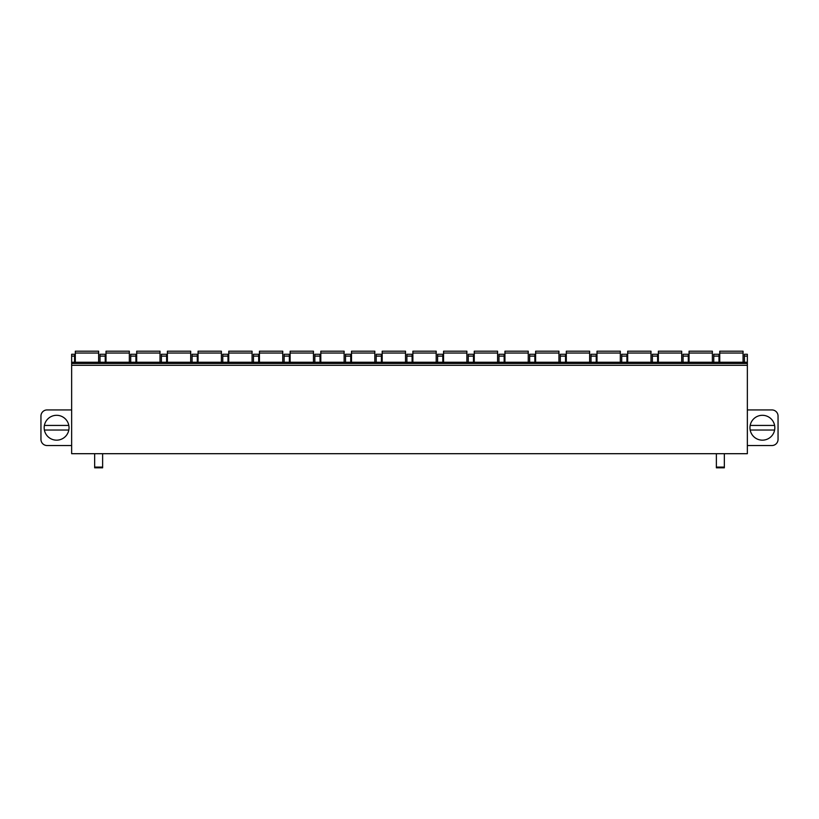 <?xml version="1.0" encoding="UTF-8"?>
<svg xmlns="http://www.w3.org/2000/svg" width="819" height="819" viewBox="0 0 819 819"><rect width="100%" height="100%" fill="white"/><g stroke="black" fill="none" stroke-linecap="round" stroke-linejoin="round"><path stroke-width="1.23" d="M71.642 356.111L74.549 356.111L74.549 354.269L71.642 354.269L71.642 453.695L747.358 453.695L747.358 354.269L744.451 354.269L744.451 362.244M71.642 409.93L47.092 409.93A6.143 6.143 0 0 0 40.95 416.072L40.95 439.393A6.143 6.143 0 0 0 47.092 445.536L71.642 445.536M69.031 427.733A12.428 12.428 0 0 0 56.603 415.305A12.428 12.428 0 0 0 44.175 427.733A12.428 12.428 0 0 0 56.603 440.161A12.428 12.428 0 0 0 69.031 427.733M68.816 425.43A12.428 12.428 0 0 0 44.39 425.43L68.816 425.43M44.39 430.036L68.816 430.036M747.358 445.536L771.907 445.536A6.143 6.143 0 0 0 778.05 439.393L778.05 416.072A6.143 6.143 0 0 0 771.907 409.93L747.358 409.93M749.969 427.733A12.428 12.428 0 0 1 762.397 415.305A12.428 12.428 0 0 1 774.825 427.733A12.428 12.428 0 0 1 762.397 440.161A12.428 12.428 0 0 1 749.969 427.733M74.549 356.111L74.549 362.244M100.02 362.244L100.02 354.269L105.241 354.269L105.241 362.244M130.712 362.244L130.712 354.269L135.923 354.269L135.923 362.244M161.394 362.244L161.394 354.269L166.615 354.269L166.615 362.244M192.086 362.244L192.086 354.269L197.297 354.269L197.297 362.244M222.768 362.244L222.768 354.269L227.989 354.269L227.989 362.244M253.46 362.244L253.46 354.269L258.671 354.269L258.671 362.244M284.142 362.244L284.142 354.269L289.363 354.269L289.363 362.244M314.834 362.244L314.834 354.269L320.045 354.269L320.045 362.244M345.516 362.244L345.516 354.269L350.737 354.269L350.737 362.244M376.208 362.244L376.208 354.269L381.419 354.269L381.419 362.244M406.889 362.244L406.889 354.269L412.111 354.269L412.111 362.244M437.581 362.244L437.581 354.269L442.792 354.269L442.792 362.244M468.263 362.244L468.263 354.269L473.484 354.269L473.484 362.244M498.955 362.244L498.955 354.269L504.166 354.269L504.166 362.244M529.637 362.244L529.637 354.269L534.858 354.269L534.858 362.244M560.329 362.244L560.329 354.269L565.54 354.269L565.54 362.244M591.011 362.244L591.011 354.269L596.232 354.269L596.232 362.244M621.703 362.244L621.703 354.269L626.914 354.269L626.914 362.244M652.385 362.244L652.385 354.269L657.606 354.269L657.606 362.244M683.077 362.244L683.077 354.269L688.288 354.269L688.288 362.244M713.759 362.244L713.759 354.269L718.98 354.269L718.98 362.244M71.642 363.472L747.358 363.472M724.344 467.086L716.369 467.086L716.369 467.813L724.344 467.813L724.344 453.695M716.369 467.086L716.369 453.695M94.656 453.695L94.656 467.813L102.631 467.813L102.631 453.695M75.317 362.244L75.317 351.187L98.638 351.187L98.638 362.244M106.009 362.244L106.009 351.187L129.33 351.187L129.33 362.244M136.691 362.244L136.691 351.187L160.012 351.187L160.012 362.244M167.383 362.244L167.383 351.187L190.704 351.187L190.704 362.244M198.065 362.244L198.065 351.187L221.386 351.187L221.386 362.244M228.757 362.244L228.757 351.187L252.078 351.187L252.078 362.244M259.439 362.244L259.439 351.187L282.76 351.187L282.76 362.244M290.131 362.244L290.131 351.187L313.452 351.187L313.452 362.244M320.813 362.244L320.813 351.187L344.134 351.187L344.134 362.244M351.505 362.244L351.505 351.187L374.826 351.187L374.826 362.244M382.186 362.244L382.186 351.187L405.507 351.187L405.507 362.244M412.878 362.244L412.878 351.187L436.199 351.187L436.199 362.244M443.56 362.244L443.56 351.187L466.881 351.187L466.881 362.244M474.252 362.244L474.252 351.187L497.573 351.187L497.573 362.244M504.934 362.244L504.934 351.187L528.255 351.187L528.255 362.244M535.626 362.244L535.626 351.187L558.947 351.187L558.947 362.244M566.308 362.244L566.308 351.187L589.629 351.187L589.629 362.244M597 362.244L597 351.187L620.321 351.187L620.321 362.244M627.682 362.244L627.682 351.187L651.003 351.187L651.003 362.244M658.374 362.244L658.374 351.187L681.695 351.187L681.695 362.244M689.055 362.244L689.055 351.187L712.376 351.187L712.376 362.244M719.747 362.244L719.747 351.187L743.068 351.187L743.068 362.244M774.61 430.036L750.184 430.036M750.184 425.43L774.61 425.43M100.02 356.111L105.241 356.111M130.712 356.111L135.923 356.111M161.394 356.111L166.615 356.111M192.086 356.111L197.297 356.111M222.768 356.111L227.989 356.111M253.46 356.111L258.671 356.111M284.142 356.111L289.363 356.111M314.834 356.111L320.045 356.111M345.516 356.111L350.737 356.111M376.208 356.111L381.419 356.111M406.889 356.111L412.111 356.111M437.581 356.111L442.792 356.111M468.263 356.111L473.484 356.111M498.955 356.111L504.166 356.111M529.637 356.111L534.858 356.111M560.329 356.111L565.54 356.111M591.011 356.111L596.232 356.111M621.703 356.111L626.914 356.111M652.385 356.111L657.606 356.111M683.077 356.111L688.288 356.111M744.451 356.111L747.358 356.111M713.759 356.111L718.98 356.111M71.642 365.315L747.358 365.315M94.656 467.086L102.631 467.086M75.317 353.03L98.638 353.03M106.009 353.03L129.33 353.03M136.691 353.03L160.012 353.03M167.383 353.03L190.704 353.03M198.065 353.03L221.386 353.03M228.757 353.03L252.078 353.03M259.439 353.03L282.76 353.03M290.131 353.03L313.452 353.03M320.813 353.03L344.134 353.03M351.505 353.03L374.826 353.03M382.186 353.03L405.507 353.03M412.878 353.03L436.199 353.03M443.56 353.03L466.881 353.03M474.252 353.03L497.573 353.03M504.934 353.03L528.255 353.03M535.626 353.03L558.947 353.03M566.308 353.03L589.629 353.03M597 353.03L620.321 353.03M627.682 353.03L651.003 353.03M658.374 353.03L681.695 353.03M689.055 353.03L712.376 353.03M719.747 353.03L743.068 353.03M71.642 362.244L747.358 362.244"/></g></svg>
